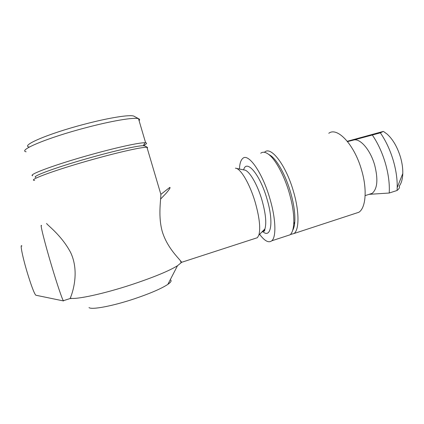 <?xml version="1.0" encoding="UTF-8"?>
<svg xmlns="http://www.w3.org/2000/svg" width="424" height="424" viewBox="0 0 424 424"><rect width="100%" height="100%" fill="white"/><g stroke="black" fill="none" stroke-linecap="round" stroke-linejoin="round"><path stroke-width="0.64" d="M147.292 148.453L147.51 147.398L146.953 147.308C143.095 146.805 120.962 151.612 94.319 159.032C56.949 169.34 26.611 180.449 34.651 180.359M46.645 223.427C45.919 224.058 61.268 234.668 70.654 252.561C79.707 271.694 72.573 292.936 70.241 298.173L70.956 298.671M160.601 199.063L166.081 193.328C169.399 189.443 170.623 187.477 169.764 187.419L160.871 194.367C160.754 201.495 158.046 216.547 162.323 231.758C166.998 246.789 177.041 256.578 180.507 260.802L181.504 262.048L181.096 262.8L177.481 265.742C169.043 270.947 153.758 277.243 131.626 284.637C103.647 293.853 75.88 299.821 70.241 298.173M170.231 279.787C171.927 280.545 171.137 282.071 167.867 284.366C161.512 288.569 150.441 293.355 134.657 298.713C112.853 306.038 91.505 310.045 88.998 307.58M144.95 145.999L143.365 145.692C138.367 145.575 117.697 150.08 93.481 156.801C59.18 166.229 30.364 176.713 35.775 177.359M143.429 145.575C146.662 143.975 147.393 143.047 145.618 142.793L144.907 142.75C139.756 142.517 118.206 147.112 92.861 154.124C56.949 163.956 26.935 175.011 32.759 175.753M139.083 120.686C139.856 119.817 139.734 119.181 138.722 118.784L138.5 118.709C134.318 117.109 111.825 120.776 85.081 127.921C47.541 137.768 17.617 150.345 26.118 151.781M134.44 116.446L133.894 116.15C130.242 114.401 108.984 117.692 83.74 124.402C48.469 133.602 20.538 145.591 29.071 147.001M354.575 213.664L358.884 212.254C365.811 207.871 367.364 189.533 361.63 170.236C354.459 144.584 337.228 126.532 328.775 133.3M290.361 234.546L294.102 233.486C299.349 229.607 299.371 211.285 293.472 191.463C285.993 165.143 270.994 145.824 264.719 152.073L264.433 152.311M369.097 194.34L372.182 193.349C377.429 188.797 378.261 179.384 374.678 165.116C370.396 149.799 359.997 137.938 353.531 140.063L347.553 141.6M369.108 194.34L389.216 193.026L397.06 190.487L397.203 187.567C397.378 179.304 396.111 170.422 393.403 160.924C390.234 150.191 385.882 140.832 380.36 132.845L353.531 140.063M389.216 193.026C389.751 184.069 388.49 174.195 385.427 163.41C382.247 152.645 377.916 143.243 372.452 135.208M292.661 230.386C293.795 228.451 294.505 225.626 294.786 221.9C295.284 213.776 293.869 203.875 290.546 192.204C285.739 175.525 277.349 160.314 270.793 155.672L268.922 154.516M286.778 235.887L290.069 234.806C292.094 233.073 293.313 229.517 293.726 224.148C294.24 215.593 292.74 205.137 289.221 192.788C284.133 175.144 275.282 159.064 268.429 154.209C265.307 151.962 262.742 151.638 260.733 153.239M35.955 295.247L35.828 295.221C34.27 293.652 31.429 286.147 27.3 272.706C22.52 256.854 19.801 243.09 21.889 246.053M63.717 300.605L63.531 300.945L63.346 300.722C62.158 299.137 57.065 284.096 51.712 266.15C44.61 242.475 39.607 222.261 41.536 225.685M255.057 238.458L257.405 237.694L258.873 235.087C260.659 228.388 259.483 217.613 255.349 202.767C249.937 183.963 240.477 168.052 235.399 168.19M259.636 234.302C264.608 241.018 268.652 243.185 271.763 240.806C276.411 237.106 275.881 218.8 269.929 198.798C262.345 172.245 248.146 152.476 242.65 158.539C240.753 160.277 239.693 163.775 239.459 169.022M397.06 190.487C399.344 188.606 400.033 187.196 399.143 186.263C401.358 183.396 402.572 179.156 402.784 173.543C402.911 168.45 402.159 163.033 400.521 157.288C397.389 147.07 392.905 139.326 387.064 134.058L383.953 131.811M347.293 141.282L383.259 131.429L380.36 132.845M261.894 231.992C263.24 231.912 264.263 230.868 264.947 228.865C266.622 222.87 265.652 213.367 262.037 200.367C257.304 183.91 248.851 169.929 244.155 169.987L236.322 168.381M262.917 231.716C271.074 238.929 273.904 221.927 267.003 199.02C259.97 174.28 246.424 158.629 243.625 169.876M138.5 118.709L145.618 142.793M133.894 116.15L138.722 118.784M144.611 145.814L147.51 147.398M143.365 145.692L144.907 142.75M167.867 284.366L177.481 265.742M146.953 147.308L160.871 194.388M180.507 260.802L181.096 262.8M258.873 235.087L264.947 228.865L264.666 230.571C264.603 231.255 264.035 231.366 262.959 230.9M270.793 155.672L268.429 154.209M170.103 187.636L169.584 187.79M402.784 173.543L397.203 187.567M387.064 134.058L383.534 131.509M257.405 237.694L181.361 262.392M70.532 298.39L63.346 300.722M290.069 234.806L271.763 240.806M35.828 295.221L63.531 300.945M294.786 221.9L293.726 224.148M372.182 193.349L365.133 195.618M358.884 212.254L294.102 233.486"/></g></svg>
